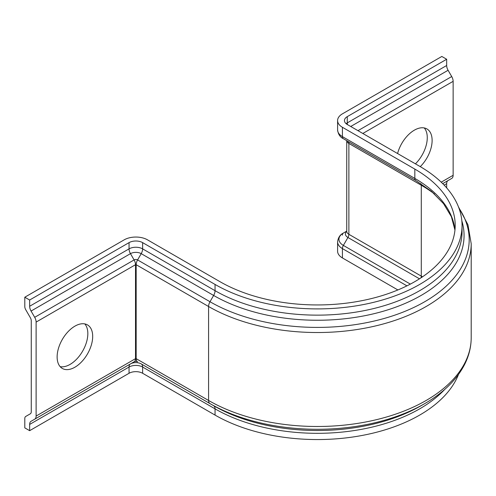 <?xml version="1.0" encoding="UTF-8"?>
<svg xmlns="http://www.w3.org/2000/svg" width="496" height="496" viewBox="0 0 496 496"><rect width="100%" height="100%" fill="white"/><g stroke="black" fill="none" stroke-linecap="round" stroke-linejoin="round"><path stroke-width="0.74" d="M74.908 367.214A25.147 14.52 120 0 0 91.332 345.055A25.147 14.52 120 0 0 87.482 324.905A25.147 14.52 120 0 0 74.908 326.151A25.147 14.52 120 0 0 58.478 348.31A25.147 14.52 120 0 0 62.335 368.454A25.147 14.52 120 0 0 74.908 367.214M84.816 323.913A25.147 14.52 -60 0 1 85.746 344.478A25.147 14.52 -60 0 1 70.06 364.411A25.147 14.52 -60 0 1 60.146 366.649M420.273 166.637A25.147 14.52 120 0 0 426.913 128.935A25.147 14.52 120 0 0 414.34 130.181A25.147 14.52 120 0 0 397.581 153.537M424.254 127.943A25.147 14.52 -60 0 1 415.425 163.841M458.471 374.492A144.696 83.539 0 0 1 357.511 436.275A144.696 83.539 0 0 1 215.047 415.084L215.047 408.847A6.857 3.962 120 0 0 213.627 405.703L210 403.614A6.857 3.962 -60 0 1 208.58 400.477L208.58 306.509A6.857 3.962 -60 0 1 210 301.735L213.627 295.455A6.857 3.962 120 0 0 215.047 290.675L215.047 284.437A144.696 83.539 0 0 0 372.732 302.548A144.696 83.539 0 0 0 462.055 225.364A144.696 83.539 0 0 0 419.678 166.29L347.262 124.484A9.598 5.543 180 0 1 344.453 120.565A9.598 5.543 180 0 1 347.262 116.647L446.667 59.253L446.667 65.497A6.857 3.962 -120 0 0 448.086 70.277L451.713 76.551A6.857 3.962 60 0 1 453.133 81.332L453.133 175.293A6.857 3.962 60 0 1 451.713 178.43L448.086 180.525A6.857 3.962 -120 0 0 446.667 183.663L446.667 187.879M215.047 415.084L142.631 373.277A9.598 5.543 0 0 0 129.053 373.277L129.053 367.04A6.857 3.962 60 0 1 130.473 363.897L34.695 419.194A6.857 3.962 -120 0 0 36.115 416.057L36.115 322.096A6.857 3.962 -120 0 0 34.695 317.316L31.068 311.042A6.857 3.962 60 0 1 29.648 306.261L29.648 300.018L24.8 297.222L124.205 239.828A16.461 9.505 0 0 1 147.479 239.828L219.895 281.635A137.838 79.583 0 0 0 370.109 298.89A137.838 79.583 0 0 0 455.198 225.364A137.838 79.583 0 0 0 414.83 169.093L342.414 127.286A16.461 9.505 180 0 1 337.596 120.565A16.461 9.505 180 0 1 342.414 113.844L441.818 56.457L446.667 59.253M397.879 289.955L342.414 257.932L342.414 248.601A4.569 2.641 -60 0 1 343.362 245.415L347.932 237.497A4.569 2.641 120 0 0 348.88 234.31L348.88 143.443A4.569 2.641 120 0 0 347.932 141.348L343.362 138.713A4.569 2.641 -60 0 1 342.414 136.617A16.461 9.505 180 0 1 337.596 129.896C338.148 134.193 340.07 137.125 343.362 138.713L415.772 180.519A4.569 2.641 -60 0 1 414.83 178.424L342.414 136.617L342.414 127.286M342.414 235.166A4.569 2.641 60 0 1 343.362 233.07L346.735 231.124M342.414 257.932A16.461 9.505 180 0 1 337.596 251.218L337.596 241.881A16.461 9.505 180 0 0 342.414 248.601L406.931 285.851M215.047 284.437L142.631 242.631A9.598 5.543 0 0 0 129.053 242.631L29.648 300.018M129.053 373.277L29.648 430.671L29.648 424.427A6.857 3.962 60 0 1 31.068 421.29L34.695 419.194M142.631 373.277L142.631 367.04A6.857 3.962 120 0 0 141.211 363.897L210 403.614A151.832 87.662 0 0 0 424.725 403.614L421.098 405.703A146.704 84.698 0 0 1 213.627 405.703L141.211 363.897A7.595 4.383 0 0 0 130.473 363.897L134.1 361.807A6.857 3.962 -120 0 0 135.52 358.664L36.115 416.057M24.8 297.222L24.8 306.553A4.569 2.641 -120 0 0 25.749 309.74L30.318 317.657A4.569 2.641 60 0 1 31.267 320.844L31.267 411.711A4.569 2.641 60 0 1 30.318 413.807L25.749 416.442A4.569 2.641 -120 0 0 24.8 418.537L24.8 427.868L29.648 430.671M444.156 185.113L446.667 183.663M442.711 183.632L451.713 178.43M441.217 182.175L453.133 175.293M362.824 133.474L453.133 81.332M357.976 130.671L451.713 76.551M350.728 126.486L448.086 70.277M347.262 116.647L347.262 122.884A6.857 3.962 -120 0 0 347.467 124.601M346.115 123.684A9.598 5.543 180 0 1 347.262 122.884L446.667 65.497M421.005 277.828A4.569 2.641 120 0 0 421.29 276.117L421.29 185.25L348.88 143.443A7.316 4.222 180 0 1 346.747 140.666M422.499 276.824A146.983 84.859 0 0 0 421.29 276.117L348.88 234.31A7.316 4.222 180 0 1 346.735 231.328L346.735 140.659M419.486 278.808L347.932 237.497A8.655 4.997 180 0 1 346.735 231.297M410.366 284.103L343.362 245.415A15.122 8.73 180 0 1 343.362 233.07L343.362 233.07C340.07 234.664 338.148 237.596 337.596 241.881M454.962 230.032A137.838 79.583 0 0 0 414.83 178.424L414.83 169.093M434.484 193.986A146.983 84.859 0 0 0 421.29 185.25A4.569 2.641 120 0 0 420.837 183.601M29.648 424.427L129.053 367.04A9.598 5.543 0 0 1 142.631 367.04L215.047 408.847A144.696 83.539 0 0 0 444.72 389.428M134.1 361.807A2.468 1.426 0 0 1 137.584 361.807A6.857 3.962 -60 0 1 136.164 358.664L208.58 400.477A153.841 88.821 0 0 0 376.235 419.728A153.841 88.821 0 0 0 471.2 337.671L471.2 243.71L467.945 224.762L458.471 206.882M458.912 208.041A151.832 87.662 0 0 1 400.278 313.181A151.832 87.662 0 0 1 210 301.735L137.584 259.929A6.857 3.962 -60 0 0 136.164 264.703L135.52 264.703L135.52 358.664L136.164 358.664L136.164 264.703L208.58 306.509A153.841 88.821 0 0 0 376.235 325.767A153.841 88.821 0 0 0 471.2 243.71M36.115 322.096L135.52 264.703A6.857 3.962 -120 0 0 134.1 259.929A2.468 1.426 0 0 1 137.584 259.929L141.211 253.648L213.627 295.455A146.704 84.698 0 0 0 385.07 310.701A146.704 84.698 0 0 0 461.85 220.9M34.695 317.316L134.1 259.929L130.473 253.648A7.595 4.383 0 0 1 141.211 253.648A6.857 3.962 120 0 0 142.631 248.868L215.047 290.675A144.696 83.539 0 0 0 372.732 308.785A144.696 83.539 0 0 0 462.055 231.601L462.055 225.364M415.778 180.519A139.178 80.352 0 0 0 415.772 180.519L431.557 191.437L443.542 203.664L451.379 216.702L454.956 230.113M31.068 311.042L130.473 253.648A6.857 3.962 60 0 1 129.053 248.868L29.648 306.261M142.631 242.631L142.631 248.868A9.598 5.543 0 0 0 129.053 248.868L129.053 242.631M213.627 405.703L141.211 363.897M337.596 120.565L337.596 129.896M347.932 141.348L343.362 138.713M424.725 403.614C443.157 392.962 456.357 380.103 464.318 365.044C468.875 356.215 471.169 347.088 471.2 337.671"/></g></svg>

